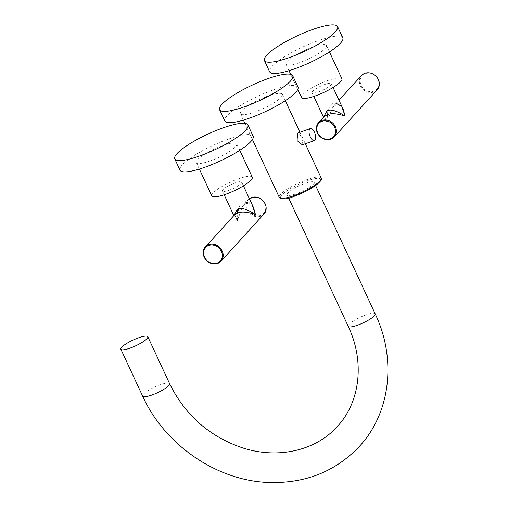 <?xml version="1.0" encoding="UTF-8"?>
<svg xmlns="http://www.w3.org/2000/svg" width="508" height="508" viewBox="0 0 508 508"><rect width="100%" height="100%" fill="white"/><g stroke="black" fill="none" stroke-linecap="round" stroke-linejoin="round"><path stroke-width="0.38" stroke-dasharray="2.54 1.91" d="M302.228 144.78L302.844 144.386L301.873 137.376L298.132 132.728M253.778 112.382A23.089 4.909 -24.9 0 0 282.34 94.297A23.089 4.909 -24.9 0 0 269.018 95.656A23.089 4.909 -24.9 0 0 240.455 113.741A23.089 4.909 -24.9 0 0 253.778 112.382M297.974 87.046A40.322 8.566 -24.9 0 0 266.382 92.519A40.322 8.566 -24.9 0 0 227.139 115.653A40.322 8.566 -24.9 0 0 224.822 120.999M288.03 192.875A14.853 3.156 -24.9 0 0 287.179 194.843A14.853 3.156 -24.9 0 0 298.818 192.824A14.853 3.156 -24.9 0 0 313.277 184.302A14.853 3.156 -24.9 0 0 314.128 182.334A14.853 3.156 -24.9 0 0 302.489 184.353A14.853 3.156 -24.9 0 0 288.03 192.875M377.203 89.802A10.611 9.252 42.3 0 1 360.343 85.719A10.611 9.252 42.3 0 1 361.512 75.514M378.022 79.546A9.931 8.655 42.3 0 1 373.666 91.218A9.931 8.655 42.3 0 1 361.144 85.281A9.931 8.655 42.3 0 1 365.493 73.609A9.931 8.655 42.3 0 1 378.022 79.546M341.598 105.835L336.233 104.819L332.308 107.563L327.076 122.231L323.545 117.183M335.959 105.004C338.442 105.08 338.487 102.699 343.173 109.233L338.271 103.556L333.966 103.213C334.791 104.775 335.547 105.315 336.233 104.819L335.959 105.004C335.369 104.997 334.15 105.854 332.308 107.563L338.995 100.228M318.199 92.018A10.611 2.254 -24.9 0 0 331.324 83.706A10.611 2.254 -24.9 0 0 325.203 84.328A10.611 2.254 -24.9 0 0 312.077 92.64A10.611 2.254 -24.9 0 0 318.199 92.018M341.909 78.791A22.282 4.737 -24.9 0 0 324.453 81.813A22.282 4.737 -24.9 0 0 302.768 94.602A22.282 4.737 -24.9 0 0 301.485 97.555M325.152 48.4A22.282 4.737 -24.9 0 0 326.434 45.447A22.282 4.737 -24.9 0 0 308.978 48.47A22.282 4.737 -24.9 0 0 287.287 61.258A22.282 4.737 -24.9 0 0 286.01 64.211A22.282 4.737 -24.9 0 0 303.466 61.182A22.282 4.737 -24.9 0 0 325.152 48.4M342.792 37.852A40.322 8.566 -24.9 0 0 311.207 43.326A40.322 8.566 -24.9 0 0 271.964 66.459A40.322 8.566 -24.9 0 0 269.646 71.806M323.494 117.24L323.92 118.167L324.18 116.484L327.076 122.231C327.298 109.938 329.597 103.594 333.966 103.213M263.989 214.052A10.611 9.252 42.3 0 1 247.136 209.969A10.611 9.252 42.3 0 1 248.304 199.758A10.611 9.252 42.3 0 1 249.415 198.749M264.808 203.797A9.931 8.655 42.3 0 1 260.458 215.462A9.931 8.655 42.3 0 1 247.936 209.525A9.931 8.655 42.3 0 1 252.286 197.86A9.931 8.655 42.3 0 1 264.808 203.797M251.955 204.222L246.59 203.206L242.665 205.95L237.426 220.618L233.896 215.57M246.316 203.391C248.799 203.467 248.837 201.085 253.53 207.62L248.628 201.943L244.323 201.6C245.148 203.162 245.897 203.702 246.59 203.206L246.316 203.391C245.726 203.384 244.507 204.235 242.665 205.95L248.304 199.758M228.556 190.405A10.611 2.254 -24.9 0 0 241.681 182.093A10.611 2.254 -24.9 0 0 235.56 182.715A10.611 2.254 -24.9 0 0 222.428 191.027A10.611 2.254 -24.9 0 0 228.556 190.405M252.266 177.178A22.282 4.737 -24.9 0 0 239.408 178.492A22.282 4.737 -24.9 0 0 211.842 195.942M209.22 161.284A22.282 4.737 -24.9 0 0 236.785 143.834A22.282 4.737 -24.9 0 0 223.933 145.142A22.282 4.737 -24.9 0 0 196.361 162.598A22.282 4.737 -24.9 0 0 209.22 161.284M253.149 136.239A40.322 8.566 -24.9 0 0 229.883 138.608A40.322 8.566 -24.9 0 0 180.003 170.193M233.851 215.627L234.277 216.554L234.537 214.871L237.426 220.618C237.655 208.324 239.954 201.981 244.323 201.6M321.177 177.965A23.089 4.909 -24.9 0 0 307.854 179.324A23.089 4.909 155.1 0 0 279.292 197.409M293.37 196.583A22.073 4.693 155.1 0 1 281.902 194.958A22.073 4.693 155.1 0 1 307.937 180.594A22.073 4.693 155.1 0 1 319.405 182.22A22.073 4.693 155.1 0 1 293.37 196.583M375.164 313.823A14.853 3.156 -24.9 0 0 363.525 315.836A14.853 3.156 -24.9 0 0 349.066 324.364A14.853 3.156 -24.9 0 0 348.215 326.333M169.589 383.635A14.853 3.156 -24.9 0 0 157.95 385.648A14.853 3.156 -24.9 0 0 143.491 394.176A14.853 3.156 -24.9 0 0 142.64 396.145M282.34 94.297L285.299 100.673M299.898 132.124L305.295 143.745M240.455 113.741L243.415 120.117M244.926 123.368L252.432 139.541M287.179 194.843L288.658 198.031M314.128 182.334L315.608 185.522M331.324 83.706L333.077 87.484M326.434 45.447L329.438 51.924M286.01 64.211L289.014 70.688M290.722 74.365L297.739 89.478M312.077 92.64L313.83 96.418M241.681 182.093L243.434 185.871M236.785 143.834L239.795 150.311M196.361 162.598L199.371 169.075M222.428 191.027L224.18 194.805"/><path stroke-width="0.76" d="M315.017 140.246A6.369 2.813 -108.8 0 1 314.446 140.633A6.369 2.813 -108.8 0 1 310.001 136.22A6.369 2.813 -108.8 0 1 309.778 128.962A6.369 2.813 -108.8 0 1 310.35 128.575A6.369 2.813 -108.8 0 1 314.795 132.988A6.369 2.813 -108.8 0 1 315.017 140.246M310.35 128.575L297.605 133.096L297.078 140.614L302.228 144.78L314.446 140.633M219.583 109.709L224.822 120.999A40.322 8.566 -24.9 0 0 256.413 115.526A40.322 8.566 -24.9 0 0 295.656 92.386A40.322 8.566 -24.9 0 0 297.974 87.046L292.735 75.755A40.322 8.566 155.1 0 1 290.417 81.102A40.322 8.566 155.1 0 1 251.174 104.235A40.322 8.566 155.1 0 1 219.583 109.709A40.322 8.566 155.1 0 1 221.901 104.369A40.322 8.566 155.1 0 1 261.144 81.229A40.322 8.566 155.1 0 1 292.735 75.755M139.236 337.591A14.853 3.156 155.1 0 1 147.809 336.715A14.853 3.156 155.1 0 1 129.432 348.348A14.853 3.156 155.1 0 1 120.86 349.225A14.853 3.156 155.1 0 1 139.236 337.591M338.995 100.228L361.512 75.514A10.611 9.252 42.3 0 1 378.371 79.597A10.611 9.252 42.3 0 1 377.203 89.802L334.226 136.969A10.611 9.252 -137.7 0 0 335.401 126.759A10.611 9.252 -137.7 0 0 318.541 122.676A10.611 9.252 -137.7 0 0 317.367 132.886A10.611 9.252 -137.7 0 0 334.226 136.969M318.541 122.676L324.18 116.484L327.215 114.719C330.854 112.986 336.817 113.449 345.103 116.11L341.598 105.835M323.545 117.183L326.962 110.903C330.594 108.922 336.639 110.655 345.103 116.11L343.173 109.233L333.077 87.484M297.739 89.478L301.485 97.555A22.282 4.737 -24.9 0 0 318.941 94.532A22.282 4.737 -24.9 0 0 340.633 81.744A22.282 4.737 -24.9 0 0 341.909 78.791L329.438 51.924M264.408 60.515L269.646 71.806A40.322 8.566 -24.9 0 0 301.238 66.332A40.322 8.566 -24.9 0 0 340.481 43.193A40.322 8.566 -24.9 0 0 342.792 37.852L337.553 26.562A40.322 8.566 155.1 0 1 335.242 31.909A40.322 8.566 155.1 0 1 295.999 55.042A40.322 8.566 155.1 0 1 264.408 60.515A40.322 8.566 155.1 0 1 266.725 55.175A40.322 8.566 155.1 0 1 305.968 32.036A40.322 8.566 155.1 0 1 337.553 26.562M334.601 127.203A9.931 8.655 -137.7 0 0 322.072 121.266A9.931 8.655 -137.7 0 0 317.722 132.931A9.931 8.655 -137.7 0 0 330.244 138.868A9.931 8.655 -137.7 0 0 334.601 127.203M249.415 198.749A10.611 9.252 42.3 0 1 265.163 203.848A10.611 9.252 42.3 0 1 263.989 214.052L221.018 261.22A10.611 9.252 -137.7 0 0 222.193 251.009A10.611 9.252 -137.7 0 0 205.334 246.926A10.611 9.252 -137.7 0 0 204.159 257.131A10.611 9.252 -137.7 0 0 221.018 261.22M205.334 246.926L234.537 214.871L237.566 213.106C241.205 211.372 247.167 211.836 255.461 214.497L251.955 204.222M233.896 215.57L237.319 209.29C240.944 207.308 246.996 209.042 255.461 214.497L253.53 207.62L243.434 185.871M199.371 169.075L211.842 195.942A22.282 4.737 -24.9 0 0 224.701 194.627A22.282 4.737 -24.9 0 0 252.266 177.178L239.795 150.311M174.765 158.902L180.003 170.193A40.322 8.566 -24.9 0 0 203.27 167.818A40.322 8.566 -24.9 0 0 253.149 136.239L247.91 124.949A40.322 8.566 155.1 0 1 198.031 156.534A40.322 8.566 155.1 0 1 174.765 158.902A40.322 8.566 155.1 0 1 224.644 127.324A40.322 8.566 155.1 0 1 247.91 124.949M221.386 251.454A9.931 8.655 -137.7 0 0 208.864 245.516A9.931 8.655 -137.7 0 0 204.514 257.181A9.931 8.655 -137.7 0 0 217.037 263.119A9.931 8.655 -137.7 0 0 221.386 251.454M252.432 139.541L279.292 197.409A23.089 4.909 155.1 0 0 292.614 196.05A23.089 4.909 -24.9 0 0 321.177 177.965L305.295 143.745M288.658 198.031L348.215 326.333A14.853 3.156 -24.9 0 0 359.855 324.314A14.853 3.156 -24.9 0 0 374.307 315.792A14.853 3.156 -24.9 0 0 375.164 313.823L315.608 185.522M120.86 349.225L142.64 396.145A14.853 3.156 -24.9 0 0 154.273 394.125A14.853 3.156 -24.9 0 0 168.732 385.604A14.853 3.156 -24.9 0 0 169.589 383.635C185.223 415.373 209.721 436.842 243.084 448.043C278.733 459.391 316.122 450.329 337.35 426.46C360.108 402.165 365.036 361.791 348.215 326.333M326.962 110.903L327.215 114.719M237.319 209.29L237.566 213.106M285.299 100.673L299.898 132.124M243.415 120.117L244.926 123.368M279.292 197.409C282.785 199.542 287.452 199.288 293.281 196.647C302.133 193.51 309.772 189.655 316.192 185.096C320.973 181.108 322.637 178.733 321.177 177.965M142.64 396.145C164.567 444.779 216.567 480.632 268.338 482.467C305.048 483.66 335.375 471.659 359.308 446.469C390.652 412.89 396.691 358.877 375.164 313.823M147.809 336.715L169.589 383.635M289.014 70.688L290.722 74.365M313.83 96.418L323.494 117.24M224.18 194.805L233.851 215.627"/></g></svg>
